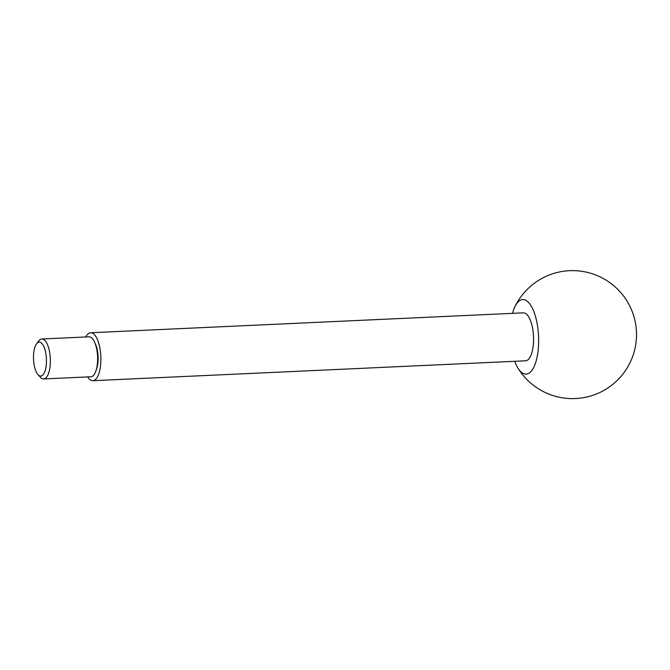 <?xml version="1.0" encoding="UTF-8"?>
<svg xmlns="http://www.w3.org/2000/svg" width="670" height="670" viewBox="0 0 670 670"><rect width="100%" height="100%" fill="white"/><g stroke="black" fill="none" stroke-linecap="round" stroke-linejoin="round"><path stroke-width="1" d="M38.056 374.714L40.485 377.344A20 7.579 -92.6 0 0 43.667 378.952A20 7.579 -92.6 0 0 50.367 360.217A20 7.579 -92.6 0 0 41.833 338.995A20 7.579 -92.6 0 0 38.81 340.888L36.632 343.727A17.001 6.44 -92.6 0 0 33.5 358.04A17.001 6.44 -92.6 0 0 38.056 374.714A17.001 6.44 -92.6 0 0 46.448 360.159A17.001 6.44 -92.6 0 0 36.632 343.727M43.667 378.952L90.936 376.774A20 7.579 -92.6 0 0 96.028 370.644A20 7.579 -92.6 0 0 97.636 358.04A20 7.579 -92.6 0 0 94.73 342.462A20 7.579 -92.6 0 0 89.705 336.851A20 7.579 -92.6 0 0 89.093 336.817L41.833 338.995M87.644 376.934A24.003 9.095 -92.6 0 0 92.854 380.694L525.531 360.803A24.003 9.095 -92.6 0 0 533.571 338.325A24.003 9.095 -92.6 0 0 523.329 312.856L90.643 332.747A24.003 9.095 -92.6 0 0 85.81 336.968M92.854 380.694A24.003 9.095 -92.6 0 0 100.894 358.207A24.003 9.095 -92.6 0 0 90.643 332.747M514.719 361.306A37.311 14.137 -92.6 0 0 517.784 367.813A37.311 14.137 -92.6 0 0 532.022 370.242A37.311 14.137 -92.6 0 0 538.638 339.146A37.311 14.137 -92.6 0 0 529.978 304.188A37.311 14.137 -92.6 0 0 514.97 306.592A37.311 14.137 -92.6 0 0 512.517 313.351M96.028 370.644L96.79 368.316A16.75 6.348 -92.6 0 0 95.701 344.707L94.73 342.462M517.784 367.813A64.002 64.002 0 0 0 636.5 333.618A64.002 64.002 0 0 0 514.97 306.592"/></g></svg>
